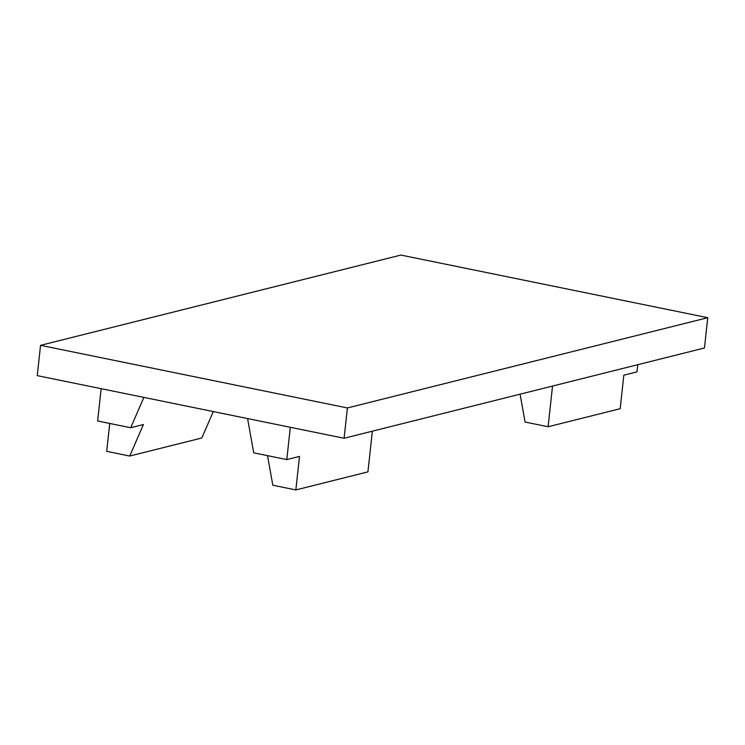 <?xml version="1.0" encoding="UTF-8"?>
<svg xmlns="http://www.w3.org/2000/svg" width="745" height="745" viewBox="0 0 745 745"><rect width="100%" height="100%" fill="white"/><g stroke="black" fill="none" stroke-linecap="round" stroke-linejoin="round"><path stroke-width="1.12" d="M637.757 364.705L636.984 371.876L623.826 375.163L620.185 408.698L548.115 426.745L525.076 422.043L520.075 394.179M290.308 427.285L286.797 459.581L253.728 452.839L247.582 418.56M372.351 431.187L367.937 471.874L295.858 489.931L299.499 456.406L286.797 459.581M267.511 455.651L272.819 485.228L295.858 489.931M344.097 438.265L704.453 347.999L707.75 317.696L347.394 407.953L40.547 345.335L37.25 375.638L344.097 438.265L347.394 407.953M707.75 317.696L400.903 255.069L40.547 345.335M109.739 423.449L106.703 451.33L129.742 456.033L201.821 437.976L213.284 411.566M101.152 388.685L97.642 420.981L130.71 427.732L143.887 397.402M129.742 456.033L143.412 424.548L130.71 427.732M548.115 426.745L552.529 386.05"/></g></svg>
